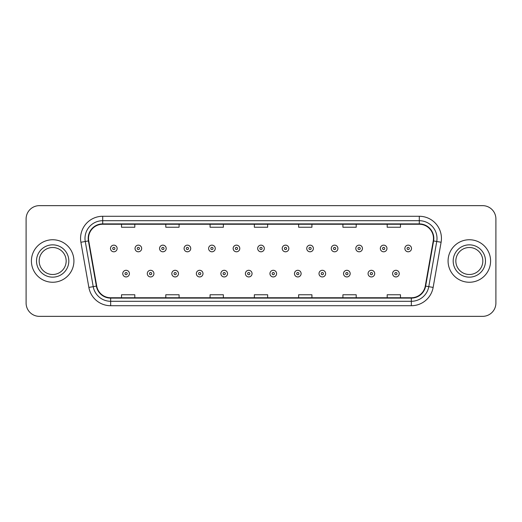 <?xml version="1.0" encoding="UTF-8"?>
<svg xmlns="http://www.w3.org/2000/svg" width="522" height="522" viewBox="0 0 522 522"><rect width="100%" height="100%" fill="white"/><g stroke="black" fill="none" stroke-linecap="round" stroke-linejoin="round"><path stroke-width="0.78" d="M31.411 261A21.252 21.252 0 0 0 52.67 282.252A21.252 21.252 0 0 0 73.922 261A21.252 21.252 0 0 0 52.67 239.748A21.252 21.252 0 0 0 31.411 261A21.252 21.252 0 0 0 52.67 282.252A21.252 21.252 0 0 0 73.922 261A21.252 21.252 0 0 0 52.67 239.748A21.252 21.252 0 0 0 31.411 261M448.078 261A21.252 21.252 0 0 0 469.33 282.252A21.252 21.252 0 0 0 490.589 261A21.252 21.252 0 0 0 469.33 239.748A21.252 21.252 0 0 0 448.078 261A21.252 21.252 0 0 0 469.33 282.252A21.252 21.252 0 0 0 490.589 261A21.252 21.252 0 0 0 469.33 239.748A21.252 21.252 0 0 0 448.078 261M88.531 238.417A14.172 14.172 0 0 1 102.704 224.251L419.296 224.251A14.172 14.172 0 0 1 433.253 240.877L425.286 286.043A14.172 14.172 0 0 1 411.336 297.749L110.664 297.749A14.172 14.172 0 0 1 96.714 286.043L88.747 240.877A14.172 14.172 0 0 1 88.531 238.417M88.179 238.417A14.525 14.525 0 0 0 88.401 240.942L96.361 286.102A14.525 14.525 0 0 0 110.664 298.108L411.336 298.108A14.525 14.525 0 0 0 425.639 286.102L433.599 240.942A14.525 14.525 0 0 0 419.296 223.892L102.704 223.892A14.525 14.525 0 0 0 88.179 238.417M80.897 242.26A22.139 22.139 0 0 1 102.704 216.278L419.296 216.278A22.139 22.139 0 0 1 441.103 242.26L433.136 287.426A22.139 22.139 0 0 1 411.336 305.722L110.664 305.722A22.139 22.139 0 0 1 88.864 287.426L80.897 242.26L85.262 241.49A17.709 17.709 0 0 1 102.704 220.708L419.296 220.708A17.709 17.709 0 0 1 436.738 241.49L428.777 286.656A17.709 17.709 0 0 1 411.336 301.292L110.664 301.292A17.709 17.709 0 0 1 93.223 286.656L85.262 241.49A17.709 17.709 0 0 1 84.988 238.417M495.9 218.933A13.285 13.285 0 0 0 482.615 205.648L39.385 205.648A13.285 13.285 0 0 0 26.1 218.933L26.1 303.067A13.285 13.285 0 0 0 39.385 316.352L482.615 316.352A13.285 13.285 0 0 0 495.9 303.067L495.9 218.933L495.9 303.067M425.639 286.102L428.777 286.656L436.738 241.49L441.103 242.26M254.358 224.251L254.358 227.246L267.642 227.246L267.642 224.251M210.079 224.251L210.079 227.246L223.364 227.246L223.364 224.251M165.8 224.251L165.8 227.246L179.085 227.246L179.085 224.251M121.522 224.251L121.522 227.246L134.806 227.246L134.806 224.251M298.636 224.251L298.636 227.246L311.921 227.246L311.921 224.251M342.915 224.251L342.915 227.246L356.2 227.246L356.2 224.251M387.193 224.251L387.193 227.246L400.478 227.246L400.478 224.251M267.642 297.749L267.642 294.754L254.358 294.754L254.358 297.749M223.364 297.749L223.364 294.754L210.079 294.754L210.079 297.749M179.085 297.749L179.085 294.754L165.8 294.754L165.8 297.749M134.806 297.749L134.806 294.754L121.522 294.754L121.522 297.749M311.921 297.749L311.921 294.754L298.636 294.754L298.636 297.749M356.2 297.749L356.2 294.754L342.915 294.754L342.915 297.749M400.478 297.749L400.478 294.754L387.193 294.754L387.193 297.749M26.1 218.933L26.1 303.067M482.615 205.648L39.385 205.648M39.385 316.352L482.615 316.352M117.137 248.472A3.321 3.321 0 0 1 113.816 251.793A3.321 3.321 0 0 1 110.494 248.472A3.321 3.321 0 0 1 113.816 245.151A3.321 3.321 0 0 1 117.137 248.472A3.321 3.321 0 0 0 113.816 245.151A3.321 3.321 0 0 0 110.494 248.472M122.761 273.619A3.321 3.321 0 0 1 126.083 270.298A3.321 3.321 0 0 1 129.404 273.619A3.321 3.321 0 0 1 126.083 276.941A3.321 3.321 0 0 1 122.761 273.619A3.321 3.321 0 0 0 126.083 276.941A3.321 3.321 0 0 0 129.404 273.619M66.163 261A13.494 13.494 0 0 0 52.67 247.506A13.494 13.494 0 0 0 39.17 261A13.494 13.494 0 0 0 52.67 274.494A13.494 13.494 0 0 0 66.163 261A13.494 13.494 0 0 1 52.67 274.494A13.494 13.494 0 0 1 39.17 261M141.671 248.472A3.321 3.321 0 0 1 138.35 251.793A3.321 3.321 0 0 1 135.028 248.472A3.321 3.321 0 0 1 138.35 245.151A3.321 3.321 0 0 1 141.671 248.472A3.321 3.321 0 0 0 138.35 245.151A3.321 3.321 0 0 0 135.028 248.472M166.198 248.472A3.321 3.321 0 0 1 162.877 251.793A3.321 3.321 0 0 1 159.556 248.472A3.321 3.321 0 0 1 162.877 245.151A3.321 3.321 0 0 1 166.198 248.472A3.321 3.321 0 0 0 162.877 245.151A3.321 3.321 0 0 0 159.556 248.472M190.732 248.472A3.321 3.321 0 0 1 187.411 251.793A3.321 3.321 0 0 1 184.09 248.472A3.321 3.321 0 0 1 187.411 245.151A3.321 3.321 0 0 1 190.732 248.472A3.321 3.321 0 0 0 187.411 245.151A3.321 3.321 0 0 0 184.09 248.472M215.26 248.472A3.321 3.321 0 0 1 211.939 251.793A3.321 3.321 0 0 1 208.617 248.472A3.321 3.321 0 0 1 211.939 245.151A3.321 3.321 0 0 1 215.26 248.472A3.321 3.321 0 0 0 211.939 245.151A3.321 3.321 0 0 0 208.617 248.472M147.289 273.619A3.321 3.321 0 0 1 150.61 270.298A3.321 3.321 0 0 1 153.931 273.619A3.321 3.321 0 0 1 150.61 276.941A3.321 3.321 0 0 1 147.289 273.619A3.321 3.321 0 0 0 150.61 276.941A3.321 3.321 0 0 0 153.931 273.619M171.823 273.619A3.321 3.321 0 0 1 175.144 270.298A3.321 3.321 0 0 1 178.465 273.619A3.321 3.321 0 0 1 175.144 276.941A3.321 3.321 0 0 1 171.823 273.619A3.321 3.321 0 0 0 175.144 276.941A3.321 3.321 0 0 0 178.465 273.619M196.35 273.619A3.321 3.321 0 0 1 199.672 270.298A3.321 3.321 0 0 1 202.993 273.619A3.321 3.321 0 0 1 199.672 276.941A3.321 3.321 0 0 1 196.35 273.619A3.321 3.321 0 0 0 199.672 276.941A3.321 3.321 0 0 0 202.993 273.619M482.83 261A13.494 13.494 0 0 0 469.33 247.506A13.494 13.494 0 0 0 455.837 261A13.494 13.494 0 0 0 469.33 274.494A13.494 13.494 0 0 0 482.83 261A13.494 13.494 0 0 1 469.33 274.494A13.494 13.494 0 0 1 455.837 261M239.787 248.472A3.321 3.321 0 0 1 236.473 251.793A3.321 3.321 0 0 1 233.151 248.472A3.321 3.321 0 0 1 236.473 245.151A3.321 3.321 0 0 1 239.787 248.472A3.321 3.321 0 0 0 236.473 245.151A3.321 3.321 0 0 0 233.151 248.472M264.321 248.472A3.321 3.321 0 0 1 261 251.793A3.321 3.321 0 0 1 257.679 248.472A3.321 3.321 0 0 1 261 245.151A3.321 3.321 0 0 1 264.321 248.472A3.321 3.321 0 0 0 261 245.151A3.321 3.321 0 0 0 257.679 248.472M288.849 248.472A3.321 3.321 0 0 1 285.527 251.793A3.321 3.321 0 0 1 282.213 248.472A3.321 3.321 0 0 1 285.527 245.151A3.321 3.321 0 0 1 288.849 248.472A3.321 3.321 0 0 0 285.527 245.151A3.321 3.321 0 0 0 282.213 248.472M220.884 273.619A3.321 3.321 0 0 1 224.206 270.298A3.321 3.321 0 0 1 227.527 273.619A3.321 3.321 0 0 1 224.206 276.941A3.321 3.321 0 0 1 220.884 273.619A3.321 3.321 0 0 0 224.206 276.941A3.321 3.321 0 0 0 227.527 273.619M245.412 273.619A3.321 3.321 0 0 1 248.733 270.298A3.321 3.321 0 0 1 252.054 273.619A3.321 3.321 0 0 1 248.733 276.941A3.321 3.321 0 0 1 245.412 273.619A3.321 3.321 0 0 0 248.733 276.941A3.321 3.321 0 0 0 252.054 273.619M269.946 273.619A3.321 3.321 0 0 1 273.267 270.298A3.321 3.321 0 0 1 276.588 273.619A3.321 3.321 0 0 1 273.267 276.941A3.321 3.321 0 0 1 269.946 273.619A3.321 3.321 0 0 0 273.267 276.941A3.321 3.321 0 0 0 276.588 273.619M313.383 248.472A3.321 3.321 0 0 1 310.061 251.793A3.321 3.321 0 0 1 306.74 248.472A3.321 3.321 0 0 1 310.061 245.151A3.321 3.321 0 0 1 313.383 248.472A3.321 3.321 0 0 0 310.061 245.151A3.321 3.321 0 0 0 306.74 248.472M337.91 248.472A3.321 3.321 0 0 1 334.589 251.793A3.321 3.321 0 0 1 331.268 248.472A3.321 3.321 0 0 1 334.589 245.151A3.321 3.321 0 0 1 337.91 248.472A3.321 3.321 0 0 0 334.589 245.151A3.321 3.321 0 0 0 331.268 248.472M362.444 248.472A3.321 3.321 0 0 1 359.123 251.793A3.321 3.321 0 0 1 355.802 248.472A3.321 3.321 0 0 1 359.123 245.151A3.321 3.321 0 0 1 362.444 248.472A3.321 3.321 0 0 0 359.123 245.151A3.321 3.321 0 0 0 355.802 248.472M386.972 248.472A3.321 3.321 0 0 1 383.65 251.793A3.321 3.321 0 0 1 380.329 248.472A3.321 3.321 0 0 1 383.65 245.151A3.321 3.321 0 0 1 386.972 248.472A3.321 3.321 0 0 0 383.65 245.151A3.321 3.321 0 0 0 380.329 248.472M411.506 248.472A3.321 3.321 0 0 1 408.184 251.793A3.321 3.321 0 0 1 404.863 248.472A3.321 3.321 0 0 1 408.184 245.151A3.321 3.321 0 0 1 411.506 248.472A3.321 3.321 0 0 0 408.184 245.151A3.321 3.321 0 0 0 404.863 248.472M294.473 273.619A3.321 3.321 0 0 1 297.794 270.298A3.321 3.321 0 0 1 301.116 273.619A3.321 3.321 0 0 1 297.794 276.941A3.321 3.321 0 0 1 294.473 273.619A3.321 3.321 0 0 0 297.794 276.941A3.321 3.321 0 0 0 301.116 273.619M319.007 273.619A3.321 3.321 0 0 1 322.328 270.298A3.321 3.321 0 0 1 325.65 273.619A3.321 3.321 0 0 1 322.328 276.941A3.321 3.321 0 0 1 319.007 273.619A3.321 3.321 0 0 0 322.328 276.941A3.321 3.321 0 0 0 325.65 273.619M343.535 273.619A3.321 3.321 0 0 1 346.856 270.298A3.321 3.321 0 0 1 350.177 273.619A3.321 3.321 0 0 1 346.856 276.941A3.321 3.321 0 0 1 343.535 273.619A3.321 3.321 0 0 0 346.856 276.941A3.321 3.321 0 0 0 350.177 273.619M368.069 273.619A3.321 3.321 0 0 1 371.39 270.298A3.321 3.321 0 0 1 374.711 273.619A3.321 3.321 0 0 1 371.39 276.941A3.321 3.321 0 0 1 368.069 273.619A3.321 3.321 0 0 0 371.39 276.941A3.321 3.321 0 0 0 374.711 273.619M392.596 273.619A3.321 3.321 0 0 1 395.917 270.298A3.321 3.321 0 0 1 399.239 273.619A3.321 3.321 0 0 1 395.917 276.941A3.321 3.321 0 0 1 392.596 273.619A3.321 3.321 0 0 0 395.917 276.941A3.321 3.321 0 0 0 399.239 273.619M419.296 216.278L419.296 223.892M85.262 241.49L88.401 240.942M110.664 305.722L110.664 298.108M411.336 298.108L411.336 305.722M88.864 287.426L96.361 286.102M433.599 240.942L436.738 241.49M102.704 216.278L102.704 223.892M428.777 286.656L433.136 287.426M112.713 248.472A1.109 1.109 0 0 0 113.816 249.575A1.109 1.109 0 0 0 114.925 248.472A1.109 1.109 0 0 0 113.816 247.363A1.109 1.109 0 0 0 112.713 248.472M127.192 273.619A1.109 1.109 0 0 0 126.083 272.51A1.109 1.109 0 0 0 124.973 273.619A1.109 1.109 0 0 0 126.083 274.729A1.109 1.109 0 0 0 127.192 273.619M68.819 261A16.156 16.156 0 0 0 52.67 244.844A16.156 16.156 0 0 0 36.514 261A16.156 16.156 0 0 0 52.67 277.156A16.156 16.156 0 0 0 68.819 261M137.24 248.472A1.109 1.109 0 0 0 138.35 249.575A1.109 1.109 0 0 0 139.452 248.472A1.109 1.109 0 0 0 138.35 247.363A1.109 1.109 0 0 0 137.24 248.472M161.768 248.472A1.109 1.109 0 0 0 162.877 249.575A1.109 1.109 0 0 0 163.986 248.472A1.109 1.109 0 0 0 162.877 247.363A1.109 1.109 0 0 0 161.768 248.472M186.302 248.472A1.109 1.109 0 0 0 187.411 249.575A1.109 1.109 0 0 0 188.514 248.472A1.109 1.109 0 0 0 187.411 247.363A1.109 1.109 0 0 0 186.302 248.472M210.829 248.472A1.109 1.109 0 0 0 211.939 249.575A1.109 1.109 0 0 0 213.048 248.472A1.109 1.109 0 0 0 211.939 247.363A1.109 1.109 0 0 0 210.829 248.472M151.719 273.619A1.109 1.109 0 0 0 150.61 272.51A1.109 1.109 0 0 0 149.507 273.619A1.109 1.109 0 0 0 150.61 274.729A1.109 1.109 0 0 0 151.719 273.619M176.247 273.619A1.109 1.109 0 0 0 175.144 272.51A1.109 1.109 0 0 0 174.035 273.619A1.109 1.109 0 0 0 175.144 274.729A1.109 1.109 0 0 0 176.247 273.619M200.781 273.619A1.109 1.109 0 0 0 199.672 272.51A1.109 1.109 0 0 0 198.569 273.619A1.109 1.109 0 0 0 199.672 274.729A1.109 1.109 0 0 0 200.781 273.619M485.486 261A16.156 16.156 0 0 0 469.33 244.844A16.156 16.156 0 0 0 453.181 261A16.156 16.156 0 0 0 469.33 277.156A16.156 16.156 0 0 0 485.486 261M235.363 248.472A1.109 1.109 0 0 0 236.473 249.575A1.109 1.109 0 0 0 237.575 248.472A1.109 1.109 0 0 0 236.473 247.363A1.109 1.109 0 0 0 235.363 248.472M259.891 248.472A1.109 1.109 0 0 0 261 249.575A1.109 1.109 0 0 0 262.109 248.472A1.109 1.109 0 0 0 261 247.363A1.109 1.109 0 0 0 259.891 248.472M284.425 248.472A1.109 1.109 0 0 0 285.527 249.575A1.109 1.109 0 0 0 286.637 248.472A1.109 1.109 0 0 0 285.527 247.363A1.109 1.109 0 0 0 284.425 248.472M225.308 273.619A1.109 1.109 0 0 0 224.206 272.51A1.109 1.109 0 0 0 223.096 273.619A1.109 1.109 0 0 0 224.206 274.729A1.109 1.109 0 0 0 225.308 273.619M249.842 273.619A1.109 1.109 0 0 0 248.733 272.51A1.109 1.109 0 0 0 247.63 273.619A1.109 1.109 0 0 0 248.733 274.729A1.109 1.109 0 0 0 249.842 273.619M274.37 273.619A1.109 1.109 0 0 0 273.267 272.51A1.109 1.109 0 0 0 272.158 273.619A1.109 1.109 0 0 0 273.267 274.729A1.109 1.109 0 0 0 274.37 273.619M308.952 248.472A1.109 1.109 0 0 0 310.061 249.575A1.109 1.109 0 0 0 311.171 248.472A1.109 1.109 0 0 0 310.061 247.363A1.109 1.109 0 0 0 308.952 248.472M333.486 248.472A1.109 1.109 0 0 0 334.589 249.575A1.109 1.109 0 0 0 335.698 248.472A1.109 1.109 0 0 0 334.589 247.363A1.109 1.109 0 0 0 333.486 248.472M358.014 248.472A1.109 1.109 0 0 0 359.123 249.575A1.109 1.109 0 0 0 360.232 248.472A1.109 1.109 0 0 0 359.123 247.363A1.109 1.109 0 0 0 358.014 248.472M382.548 248.472A1.109 1.109 0 0 0 383.65 249.575A1.109 1.109 0 0 0 384.76 248.472A1.109 1.109 0 0 0 383.65 247.363A1.109 1.109 0 0 0 382.548 248.472M407.075 248.472A1.109 1.109 0 0 0 408.184 249.575A1.109 1.109 0 0 0 409.287 248.472A1.109 1.109 0 0 0 408.184 247.363A1.109 1.109 0 0 0 407.075 248.472M298.904 273.619A1.109 1.109 0 0 0 297.794 272.51A1.109 1.109 0 0 0 296.692 273.619A1.109 1.109 0 0 0 297.794 274.729A1.109 1.109 0 0 0 298.904 273.619M323.431 273.619A1.109 1.109 0 0 0 322.328 272.51A1.109 1.109 0 0 0 321.219 273.619A1.109 1.109 0 0 0 322.328 274.729A1.109 1.109 0 0 0 323.431 273.619M347.965 273.619A1.109 1.109 0 0 0 346.856 272.51A1.109 1.109 0 0 0 345.753 273.619A1.109 1.109 0 0 0 346.856 274.729A1.109 1.109 0 0 0 347.965 273.619M372.493 273.619A1.109 1.109 0 0 0 371.39 272.51A1.109 1.109 0 0 0 370.281 273.619A1.109 1.109 0 0 0 371.39 274.729A1.109 1.109 0 0 0 372.493 273.619M397.027 273.619A1.109 1.109 0 0 0 395.917 272.51A1.109 1.109 0 0 0 394.808 273.619A1.109 1.109 0 0 0 395.917 274.729A1.109 1.109 0 0 0 397.027 273.619"/></g></svg>
